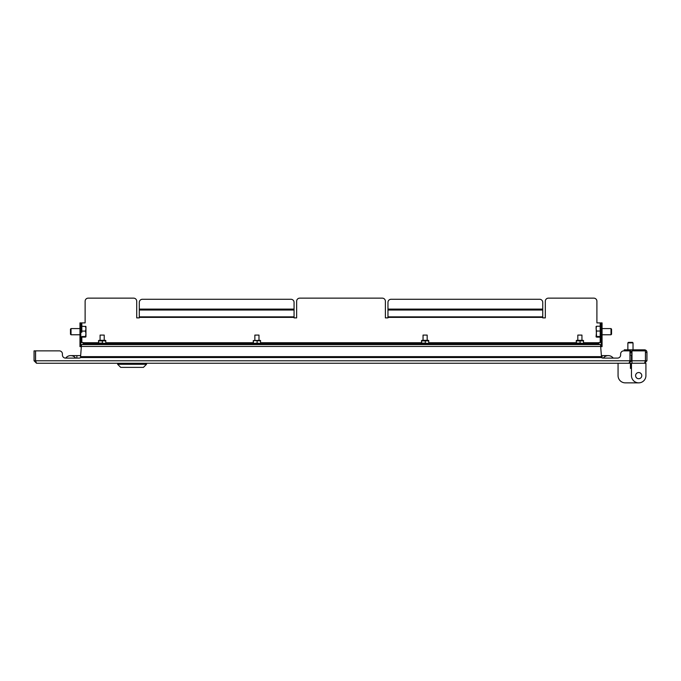 <?xml version="1.0" encoding="UTF-8"?>
<svg xmlns="http://www.w3.org/2000/svg" width="681" height="681" viewBox="0 0 681 681"><rect width="100%" height="100%" fill="white"/><g stroke="black" fill="none" stroke-linecap="round" stroke-linejoin="round"><path stroke-width="1.02" d="M628.997 363.254L631.474 360.777L631.474 354.997L630.027 354.997L630.027 360.777L628.997 363.254L36.527 363.254L35.565 360.777L35.565 350.868L59.332 350.868A3.099 3.099 0 0 1 62.422 353.967L62.422 354.997A3.099 3.099 0 0 0 65.521 358.095L78.936 358.095A3.099 3.099 0 0 0 80.724 357.525M35.684 361.253L35.565 360.777L629.959 360.777L629.959 350.868L623.736 350.868A3.099 3.099 0 0 0 620.638 353.967L620.638 354.997A3.099 3.099 0 0 1 617.539 358.095A3.099 3.099 0 0 0 620.638 354.997L620.638 353.967M35.735 361.432L35.497 360.777L34.05 360.777L36.527 363.254M34.05 360.777L34.05 350.868L35.497 350.868L35.497 360.777M59.332 350.868L35.565 350.868M601.314 357.525A3.099 3.099 0 0 0 603.094 358.095L617.539 358.095M62.422 354.997L62.422 353.967M630.027 360.777L631.474 360.777M70.679 355.618A6.189 6.189 0 0 0 65.725 358.095A6.189 6.189 0 0 1 75.634 358.095A6.189 6.189 0 0 0 65.725 358.095A6.189 6.189 0 0 1 70.679 355.618L76.868 355.618L76.868 358.095M602.064 357.917L602.064 355.618L608.261 355.618A6.189 6.189 0 0 1 613.206 358.095A6.189 6.189 0 0 0 603.306 358.095A6.189 6.189 0 0 1 613.206 358.095M81.516 344.577L600.514 344.577L601.468 356.648C601.561 357.687 601.561 357.687 601.468 356.648L80.562 356.648L81.516 344.577M80.562 356.648C80.469 357.687 80.469 357.687 80.562 356.648L80.562 356.648M646.95 360.777L645.503 360.777L645.265 361.432L645.435 360.777L644.473 363.254L646.95 360.777L646.95 352.315A2.477 2.477 0 0 0 644.473 349.838L630.444 349.838L630.444 351.285L631.985 351.285M646.95 352.417L645.503 352.315A1.03 1.03 0 0 0 645.435 351.932M624.247 350.868L624.247 349.838L630.444 349.838M630.444 351.285L629.959 351.285M645.503 360.777L645.503 352.417M644.473 363.254L631.985 363.254L631.985 350.868L645.435 350.868L645.435 360.777L631.985 360.777M598.974 344.577L598.974 342.509L601.238 342.509M601.238 322.905L602.064 322.905L602.064 326.003L601.238 326.003L601.238 322.905L596.905 322.905L596.905 301.24A3.099 3.099 0 0 0 593.815 298.142L548.409 298.142A3.099 3.099 0 0 0 545.319 301.24L545.319 317.882L542.74 317.882L542.74 316.861L387.966 316.861L387.966 302.373A3.099 3.099 0 0 1 391.056 299.274L539.641 299.274A3.099 3.099 0 0 1 542.74 302.373L542.74 316.861M387.966 316.861L387.966 317.882L385.386 317.882L385.386 301.24A3.099 3.099 0 0 0 382.288 298.142L299.742 298.142A3.099 3.099 0 0 0 296.644 301.24L296.644 317.882L294.064 317.882L294.064 316.861L139.299 316.861L139.299 302.373A3.099 3.099 0 0 1 142.389 299.274L290.974 299.274A3.099 3.099 0 0 1 294.064 302.373L294.064 316.861M139.299 316.861L139.299 317.882L136.719 317.882L136.719 301.24A3.099 3.099 0 0 0 133.621 298.142L88.224 298.142A3.099 3.099 0 0 0 85.125 301.24L85.125 322.905L80.792 322.905L80.792 331.051M80.792 342.509L83.065 342.509L83.065 344.577M79.966 343.547L80.792 343.547L80.792 346.638L79.966 346.638L79.966 322.905L80.792 322.905M80.792 343.547L80.792 326.003L79.966 326.003M602.064 326.003L602.064 346.638L601.238 346.638L601.238 343.547L602.064 343.547M601.238 326.003L601.238 343.547M598.974 343.752L83.065 343.752M635.603 375.631A3.099 3.099 0 0 1 638.693 372.541A3.099 3.099 0 0 1 641.791 375.631A3.099 3.099 0 0 1 638.693 378.73A3.099 3.099 0 0 1 635.603 375.631M631.474 363.254L645.92 363.254L645.92 375.631A7.219 7.219 0 0 1 638.693 382.858A7.219 7.219 0 0 1 631.474 375.631L631.474 363.254L631.474 368.412L631.474 367.382L631.474 368.412L630.444 368.412L631.474 368.412M618.059 363.254L618.059 375.631L618.059 363.254L630.444 363.254L630.444 368.412M618.059 375.631A7.219 7.219 0 0 0 625.286 382.858L638.693 382.858L625.286 382.858M645.92 363.254L645.92 375.631M632.487 342.356L628.376 342.356L627.865 342.875L627.865 349.838L627.865 342.875L633.024 342.875L633.024 349.838M632.998 342.875L632.504 342.356M631.985 352.264L629.959 352.264M631.985 352.673L629.959 352.673M631.985 353.09L629.959 353.09M146.517 364.284L143.419 367.382L120.724 367.382L117.626 364.284L146.517 364.284L146.517 363.254M600.208 322.905L600.208 337.146L596.539 337.121M602.064 334.771L611.002 334.771L611.002 328.582L602.064 328.582M611.002 334.771L611.555 334.218L611.555 329.144L611.002 328.582M600.208 326.225L596.539 326.233L596.079 328.642L596.539 331.043L600.208 331.043M596.079 326.522L596.539 326.233L596.079 326.522L596.539 336.491L596.096 336.865M600.208 336.491L596.539 336.491M596.539 331.043L596.079 336.806M81.822 332.302L81.822 326.25L85.934 326.497M79.966 334.771L71.028 334.771L71.028 328.582L79.966 328.582M71.028 328.582L70.475 329.144L70.475 334.218L71.028 334.771M81.822 331.094L85.491 331.094L85.951 328.668L85.491 326.25L85.951 326.548L85.951 333.801L85.491 331.094M81.822 336.516L85.491 336.516L85.951 333.801L85.951 336.814L85.491 336.516M81.822 337.104L85.491 337.104M577.82 340.347L577.82 335.086L581.949 335.086L581.949 340.347M576.637 340.347L583.132 340.347L583.583 340.875L576.177 340.875L576.637 340.347M583.489 340.551L583.489 343.437L580.076 343.113L580.076 340.875M576.177 340.875L576.628 343.65L583.498 343.437M576.177 343.113L580.076 343.113M576.373 343.113L576.373 340.875M254.856 340.347L254.856 335.086L258.984 335.086L258.984 340.347M253.306 340.56L260.176 340.347L260.627 340.875L253.315 340.551M260.534 340.551L260.534 343.437L257.112 343.113L257.112 340.875M253.306 343.437L260.542 343.437M253.221 340.875L253.315 343.437L257.112 343.113M253.409 343.113L253.409 340.875M423.046 340.347L423.046 335.086L427.174 335.086L427.174 340.347M421.862 340.347L428.358 340.347L428.809 340.875L421.403 340.875L421.862 340.347M428.715 340.551L428.715 343.437L425.302 343.113L425.302 340.875M421.403 340.875L421.862 343.65L428.724 343.437M421.403 343.113L425.302 343.113M421.599 343.113L421.599 340.875M100.09 340.347L100.09 335.086L104.21 335.086L104.21 340.347M98.907 340.347L105.402 340.347L105.853 340.875L98.447 340.875L98.907 340.347M105.759 340.551L105.759 343.437L102.346 343.113L102.346 340.875M98.447 340.875L98.898 343.65L105.768 343.437M98.447 343.113L102.346 343.113M98.643 343.113L98.643 340.875M81.516 346.433L600.514 346.433M598.974 342.722L583.583 342.722M576.177 342.722L428.809 342.722M421.403 342.722L260.627 342.722M253.221 342.722L105.853 342.722M98.447 342.722L83.065 342.722M600.208 337.121L600.208 342.509M387.966 317.372L542.74 317.372M139.299 317.372L294.064 317.372M81.822 342.509L81.822 337.665L81.311 338.176L80.792 337.665M81.311 325.178L80.792 325.697L81.311 325.178L80.792 325.697L81.311 325.178L80.792 325.697L81.311 325.178L80.792 325.697L81.311 325.178L80.792 325.697L81.311 325.178L80.792 325.697L81.311 325.178L80.792 325.697L81.311 325.178L80.792 325.697L81.311 325.178L80.792 325.697L81.311 325.178L80.792 325.697L81.311 325.178L80.792 325.697L81.311 325.178L81.822 325.697L81.311 325.178L81.822 325.697L81.311 325.178L81.822 325.697L81.311 325.178L81.822 325.697L81.311 325.178L81.822 325.697L81.311 325.178L81.822 325.697L81.311 325.178L81.822 325.697L81.311 325.178L81.822 325.697L81.311 325.178L81.822 325.697L81.311 325.178L81.822 325.697L81.311 325.178L81.822 325.697L81.311 325.178L80.792 325.697L81.311 325.178L81.822 325.697L81.822 322.905M542.74 310.025L387.966 310.025M294.064 310.025L139.299 310.025M294.064 309.097L139.299 309.097M542.74 309.097L387.966 309.097M602.064 355.618L601.374 355.618M80.656 355.618L76.868 355.618M601.553 357.525L80.486 357.525M627.865 343.284L627.865 349.838L627.865 343.284M117.626 364.284L117.626 363.254M600.727 338.176L600.208 337.665L600.727 338.176L600.208 337.665L600.727 338.176L600.208 337.665L600.727 338.176L600.208 337.665L600.727 338.176L600.208 337.665L600.727 338.176L600.208 337.665L600.727 338.176L600.208 337.665L600.727 338.176L600.208 337.665L600.727 338.176L601.238 337.665L600.727 338.176L600.208 337.665M600.208 325.697L600.727 325.178L601.238 325.697"/></g></svg>
